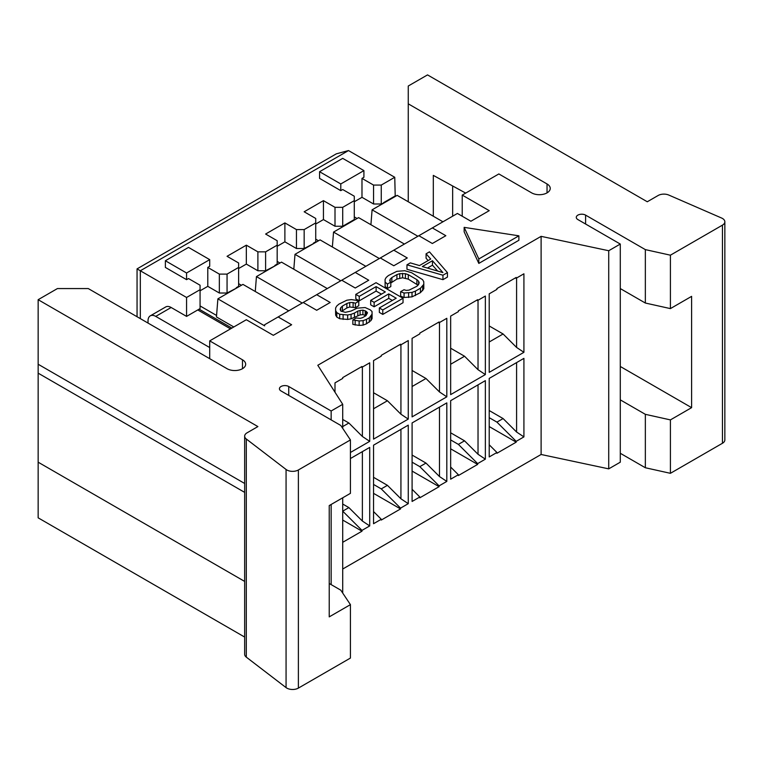 <?xml version="1.0" encoding="UTF-8"?>
<svg xmlns="http://www.w3.org/2000/svg" width="763" height="763" viewBox="0 0 763 763"><rect width="100%" height="100%" fill="white"/><g stroke="black" fill="none" stroke-linecap="round" stroke-linejoin="round"><path stroke-width="1.14" d="M298.381 469.97A8.174 4.721 180 0 1 286.068 469.474L246.306 439.011A8.174 4.721 180 0 1 244.656 436.169L244.656 654.301A8.174 4.721 0 0 0 246.306 657.143L286.068 687.606A8.174 4.721 0 0 0 298.381 688.102L298.381 469.97L350.427 439.927L340.784 425.458L281.032 390.961A5.455 3.147 180 0 1 279.43 388.729A5.455 3.147 180 0 1 282.796 385.82A5.455 3.147 180 0 1 288.738 386.507L331.152 410.99L342.711 404.314L317.799 365.277L541.11 236.349L541.11 454.481L342.711 569.026M477.648 300.498L477.648 299.697L458.372 310.827L458.372 311.628L450.656 316.092L450.656 394.614L485.363 374.576L485.363 296.044L477.648 300.498L476.551 300.326M477.648 464.409L477.648 463.608L485.363 459.154L485.363 380.632L450.656 400.67L450.656 479.193L458.372 474.739L458.372 475.54L477.648 464.409L450.656 448.825M439.097 322.759L439.097 321.957L419.822 333.088L419.822 333.889L412.096 338.343L412.096 416.875L446.813 396.827L446.813 318.305L439.097 322.759L438 322.587M439.097 486.67L439.097 485.869L446.813 481.415L446.813 402.883L412.096 422.931L412.096 501.453L419.822 496.999L419.822 497.8L439.097 486.67L412.096 471.086M400.546 345.019L400.546 344.218L381.262 355.348L381.262 356.149L373.546 360.603L373.546 439.126L408.262 419.087L408.262 340.565L400.546 345.019L399.45 344.847M400.546 508.931L400.546 508.129L408.262 503.666L408.262 425.144L373.546 445.182L373.546 523.714L381.262 519.26L381.262 520.061L400.546 508.931L373.546 493.346M350.427 452.478L369.712 441.348L369.712 362.816L361.986 367.28L361.986 366.478L342.711 377.599L342.711 378.41L334.995 382.864L334.995 392.22M342.711 542.312L361.986 531.191L361.986 530.38L369.712 525.926L369.712 447.404L350.427 458.534M516.198 278.247L516.198 277.446L496.923 288.576L496.923 289.377L489.207 293.831L489.207 372.354L523.914 352.315L523.914 273.793L516.198 278.247L515.111 278.075M516.198 442.159L516.198 441.348L523.914 436.894L523.914 358.372L489.207 378.41L489.207 456.942L496.923 452.478L496.923 453.279L516.198 442.159L489.207 426.565M342.711 404.314L342.711 428.348M342.711 497.8L342.711 593.061M244.656 436.169A8.174 4.721 180 0 1 247.05 432.831L257.894 426.574L38.15 299.697L57.425 288.567L88.27 288.567L227.059 368.701A10.901 6.295 0 0 0 238.943 370.065A10.901 6.295 0 0 0 245.667 364.247A10.901 6.295 0 0 0 242.481 359.793L242.481 368.701M209.711 358.686L209.711 340.88L242.481 359.793M209.711 340.88L246.335 319.735L273.316 335.31L291.628 324.742L278.142 316.95L303.197 302.482L316.693 310.274L330.188 302.482L316.693 294.69L341.748 280.221L355.243 288.013L368.739 280.221L355.243 272.439L380.298 257.97L393.794 265.753L407.289 257.97L393.794 250.178L418.858 235.71L432.344 243.502L445.84 235.71L432.344 227.918L457.409 213.449L470.905 221.241L489.217 210.664L462.225 195.09L498.849 173.945L531.62 192.858A10.901 6.295 0 0 0 543.504 194.231A10.901 6.295 0 0 0 550.237 188.413A10.901 6.295 0 0 0 547.042 183.959L547.042 192.858M408.253 201.766L408.253 103.825L547.042 183.959M408.253 103.825L408.253 86.019L427.528 74.898L647.282 201.766L658.126 195.5A8.174 4.721 180 0 1 668.827 195.07L721.598 218.027A8.174 4.721 180 0 1 724.85 221.795A8.174 4.721 180 0 1 722.456 225.133L722.456 443.265A8.174 4.721 0 0 0 724.85 439.927L724.85 221.795M620.29 288.576L645.345 303.035L645.345 249.615L670.41 255.185L722.456 225.133M645.345 249.615L585.593 215.118A5.455 3.147 0 0 0 579.651 214.441A5.455 3.147 0 0 0 576.284 217.35A5.455 3.147 0 0 0 577.887 219.572L620.29 244.055L608.721 250.731L541.11 236.349M385.077 279.458L385.124 286.535L387.432 288.519L390.809 286.564L390.809 282.119L387.432 284.065L385.124 282.081L385.077 279.458L386.173 277.494L388.415 275.538L396.855 271.332L404.8 270.722L411.658 272.734L422.578 279.687L423.751 281.661L423.799 284.284L420.461 288.204L420.461 292.649L423.799 288.738L423.799 284.284M390.809 283.006L396.922 279.058L402.578 277.78L408.281 279.134L418.057 285.2M404.075 297.475L404.075 293.021L400.642 291.685L400.642 296.139L404.075 297.475L412.02 296.864L420.461 292.649M359.249 300.813L359.249 296.359L376.121 286.621L385.305 291.924L370.684 300.364L370.684 304.819L374.128 306.802L388.749 298.362L388.749 293.908L396.216 298.219L379.345 307.956L379.345 312.41L382.788 314.404L403.036 302.711L403.036 298.266L376.045 282.682L355.806 294.365L355.806 298.819L359.249 300.813L376.121 291.075L381.452 294.146M388.749 298.362L392.354 300.45M366.345 315.176L366.345 311.485L367.508 312.811L365.858 315.748L362.482 317.694L360.222 318.343L356.235 317.99L352.859 319.935L352.859 324.389L359.135 325.41L363.102 325.105L366.488 323.817L370.971 320.565L372.077 318.6L372.077 314.146L369.302 317.742L369.302 322.186M341.49 311.418L346.879 307.947L349.702 306.984L355.396 307.67L358.772 305.725L358.772 301.271L355.911 300.269L351.352 299.592L346.822 300.221L338.934 304.103L336.702 306.058L335.606 308.023L335.606 312.477L335.653 315.1L336.817 317.074L339.697 318.734L347.661 319.43L351.056 318.8L360.079 314.919L362.911 314.604L365.906 315.691M464.152 231.809L478.821 263.407L518.888 240.278L518.888 235.824L464.152 227.364L464.152 231.809M442.95 279.668L447.452 277.074L447.452 272.62L442.95 275.214L406.965 264.828L406.965 269.282L442.95 279.668L442.95 275.214M406.965 264.828L410.341 262.882L419.478 265.562L430.723 259.067L426.088 253.793L426.088 258.247L428.129 260.565M447.452 272.62L429.455 251.847L426.088 253.793M422.34 266.564L442.902 272.591L432.459 260.717L422.34 266.564M427.452 268.061L432.459 265.171L437.628 271.046M432.459 260.717L432.459 265.171M387.432 288.519L387.432 284.065M385.124 286.535L385.124 282.081M422.702 290.693L422.702 286.249M415.406 295.577L415.406 291.123L420.461 288.204M412.02 296.864L412.02 292.41L404.075 293.021M415.406 291.123L412.02 292.41M408.615 297.503L408.615 293.049M418.629 284.637L418.629 281.299L419.23 282.949L417.018 286.211L409.13 290.102L406.298 290.407L404.009 289.74L400.642 291.685M416.894 284.103L416.894 279.649L418.629 281.299M408.281 279.134L408.281 274.68L416.894 279.649M405.42 278.133L405.42 273.679L399.745 273.64L396.922 274.613L396.922 279.058M408.281 274.68L405.42 273.679M402.578 277.78L402.578 273.335M399.745 278.094L399.745 273.64M391.858 281.986L391.858 277.532L396.922 274.613M390.189 281.404L390.189 279.163L389.645 280.794L390.809 282.119M391.858 277.532L390.189 279.163M376.121 286.621L376.121 291.075M355.806 294.365L359.249 296.359M382.788 314.404L382.788 309.95L403.036 298.266M379.345 307.956L382.788 309.95M374.128 306.802L374.128 302.348L388.749 293.908M370.684 300.364L374.128 302.348M365.2 315.281L365.2 310.827L366.345 311.485M362.911 314.604L362.911 310.159L360.079 310.465L357.818 311.104L357.818 315.558M365.2 310.827L362.911 310.159M360.079 314.919L360.079 310.465M354.442 317.503L354.442 313.059L357.818 311.104M351.056 318.8L351.056 314.346L347.661 314.985L339.697 314.28L339.697 318.734M354.442 313.059L351.056 314.346M347.661 319.43L347.661 314.985M343.112 319.411L343.112 314.957M336.817 317.074L336.817 312.62L339.697 314.28M335.653 315.1L335.606 308.023M336.817 312.62L335.653 310.646M355.396 307.67L355.396 303.226L358.772 301.271M353.116 307.003L353.116 302.549L349.702 302.529L346.879 303.502L346.879 307.947M355.396 303.226L353.116 302.549M349.702 306.984L349.702 302.529M342.387 310.551L342.387 306.097L346.879 303.502M340.708 310.837L340.708 307.727L340.174 309.358L340.765 311.008L345.343 312.344L350.999 311.066L357.189 308.157L365.134 307.546L370.293 309.873L372.029 311.523L372.077 314.146M342.387 306.097L340.708 307.727M370.971 320.565L370.971 316.111M366.488 323.817L366.488 319.363L369.302 317.742M363.102 325.105L363.102 320.651L359.135 320.956L352.859 319.935M366.488 319.363L363.102 320.651M359.135 325.41L359.135 320.956M355.148 325.057L355.148 320.603M478.821 263.407L478.821 258.962L464.152 227.364M478.821 258.962L518.888 235.824M350.427 439.927L350.427 493.346L329.225 505.583L329.225 616.876L350.427 604.639L340.784 590.171L329.225 583.495M645.345 303.035L670.41 308.605L670.41 255.185M620.29 366.478L691.612 407.652L691.612 296.359L670.41 308.605M541.11 454.481L608.721 468.863L608.721 250.731M620.29 244.055L620.29 462.187L608.721 468.863M691.612 407.652L670.41 419.898L645.345 414.328L645.345 467.748L620.29 453.279M645.345 467.748L670.41 473.318L722.456 443.265M244.656 637.057L38.15 517.829L38.15 299.697M298.381 688.102L350.427 658.059L350.427 604.639M331.152 410.99L331.152 419.898M331.152 504.477L331.152 584.601M645.345 414.328L620.29 399.86M465.678 193.096L433.308 175.385L433.308 216.234M452.659 216.187L452.659 185.972M670.41 419.898L670.41 473.318M244.656 483.475L38.15 364.247M244.656 492.373L38.15 373.155M244.656 581.416L38.15 462.187M462.225 195.09L462.225 216.234M186.573 279.668L186.573 272.992L209.711 259.639L188.509 247.393L165.371 260.746L165.371 267.422L186.573 279.668L188.509 278.552L200.068 285.228L200.068 289.682L186.573 297.475L140.316 270.77L348.5 150.569L394.757 177.283L395.224 196.472M348.5 150.569L336.33 153.83L137.054 268.881L140.316 270.77L140.316 318.619M384.047 202.929L381.262 203.988L381.262 185.075L394.757 177.283M381.262 185.075L373.555 185.075L361.986 178.399L363.913 177.283L363.913 170.607L342.711 158.361L319.583 171.713L340.784 183.959L363.913 170.607M319.583 171.713L319.583 178.399L340.784 190.636L342.711 189.52L354.28 196.205L354.28 200.65L342.711 207.326L335.005 207.326L323.436 200.65L304.16 211.78L315.729 218.456L315.729 222.91L304.16 229.587L296.454 229.587L284.885 222.91L265.61 234.041L277.179 240.717L277.179 245.171L265.61 251.847L257.894 251.847L246.335 245.171L227.059 256.301L238.619 262.977L238.619 267.422L227.059 274.108L219.343 274.108L207.784 267.422L209.711 266.316L209.711 259.639M207.784 267.422L207.784 286.344L200.068 290.798M207.784 286.344L219.343 293.021L227.059 293.021L236.778 287.956M186.573 297.475L186.573 316.397L197.76 309.94L200.068 308.605L200.068 289.682M219.343 274.108L219.343 293.021M227.059 274.108L227.059 293.021M238.619 267.422L238.619 286.344L236.311 287.68M233.802 326.965L216.454 316.95L217.884 298.858L242.949 284.389L288.738 310.827M217.884 298.858L264.647 325.858L264.647 324.742L278.142 316.95M148.022 323.073L148.022 320.841A10.901 6.295 60 0 1 150.282 315.853A10.901 6.295 60 0 1 155.738 316.397L209.711 347.556M186.573 316.397L171.16 307.489A10.901 6.295 -120 0 0 165.705 306.955L150.282 315.853M197.76 309.94L230.521 328.863M478.029 384.857L478.029 454.281L464.543 440.823L450.656 432.802M137.054 316.74L137.054 268.881M362.377 451.639L362.377 521.053L348.882 507.595L342.711 504.028M348.882 507.595L342.711 511.153L361.986 530.38M408.262 503.666L400.928 498.792L387.432 485.335L373.546 477.314M400.928 429.378L400.928 498.792M373.546 484.438L381.262 488.892L400.546 508.129M381.262 488.892L387.432 485.335M381.262 519.26L373.546 511.553M412.096 455.063L425.983 463.074L419.822 466.641L412.096 462.178M464.543 440.823L458.372 444.381L450.656 439.927M458.372 444.381L477.648 463.608M478.029 454.281L485.363 459.154M458.372 474.739L450.656 467.042M489.207 410.542L503.094 418.563L496.923 422.12L489.207 417.666M516.589 362.606L516.589 432.02L503.094 418.563M496.923 452.478L489.207 444.781M496.923 422.12L516.198 441.348M516.589 432.02L523.914 436.894M439.478 407.118L439.478 476.541L425.983 463.074M439.478 476.541L446.813 481.415M419.822 466.641L439.097 485.869M419.822 496.999L412.096 489.302M362.377 521.053L369.712 525.926M361.986 531.191L342.711 520.061M523.914 352.315L516.589 347.442L503.094 333.975L489.207 325.963M503.094 333.975L489.207 341.996M357.065 218.504L354.28 216.902M516.589 347.442L516.589 278.018M370.913 224.723L372.096 209.825L417.895 236.263M442.95 221.795L397.161 195.357L372.096 209.825M418.858 235.71L432.344 227.918M383.579 202.653L394.757 196.205M354.28 201.766L361.986 197.312L373.555 203.988L381.262 203.988M352.439 221.175L351.962 220.908L354.28 219.572L354.28 200.65M340.784 190.636L340.784 183.959M361.986 178.399L361.986 197.312M351.962 220.908L342.711 226.249L342.711 207.326M404.4 244.055L358.6 217.617L333.545 232.086L379.335 258.523M332.363 246.983L333.545 232.086M380.298 257.97L393.794 250.178M365.849 266.316L320.05 239.878L294.995 254.346L340.784 280.784M293.812 269.244L294.995 254.346M341.748 280.221L355.243 272.439M327.289 288.567L281.499 262.129L256.444 276.597L302.234 303.035M255.262 291.504L256.444 276.597M303.197 302.482L316.693 294.69M238.619 268.538L246.335 264.084L257.894 270.77L265.61 270.77L275.329 265.696M246.335 245.171L246.335 264.084M257.894 251.847L257.894 270.77M265.61 251.847L265.61 270.77M277.179 245.171L277.179 264.084L274.861 265.419M268.395 269.701L267.918 269.434M400.928 344.8L400.928 414.214L387.432 400.756L373.546 392.735M241.404 285.286L238.619 283.674M400.928 414.214L408.262 419.087M373.546 408.768L387.432 400.756M238.132 287.174L237.655 286.907M277.179 246.277L284.885 241.833L296.454 248.509L304.16 248.509L313.879 243.435M284.885 222.91L284.885 241.833M296.454 229.587L296.454 248.509M304.16 229.587L304.16 248.509M315.729 222.91L315.729 241.833L313.412 243.168M439.478 322.539L439.478 391.953L425.983 378.496L412.096 370.475M279.954 263.025L277.179 261.413M446.813 396.827L439.478 391.953M412.096 386.517L425.983 378.496M276.683 264.914L276.206 264.647M315.729 224.026L323.436 219.572L335.005 226.249L342.711 226.249M323.436 200.65L323.436 219.572M335.005 207.326L335.005 226.249M478.029 300.279L478.029 369.702L464.543 356.235L450.656 348.224M318.505 240.765L315.729 239.162M485.363 374.576L478.029 369.702M450.656 364.256L464.543 356.235M373.555 185.075L373.555 203.988M342.711 419.45L348.882 423.007L342.711 426.574M199.105 309.158L231.876 328.08M200.068 305.934L216.568 315.462M362.377 367.051L362.377 436.474L348.882 423.007M369.712 441.348L362.377 436.474M361.986 367.28L360.899 367.108M165.371 260.746L186.573 272.992M288.738 386.507L288.738 395.406M585.593 215.118L585.593 224.026M286.068 687.606L286.068 469.474M246.306 439.011L246.306 657.143M171.16 307.489L155.738 316.397"/></g></svg>
